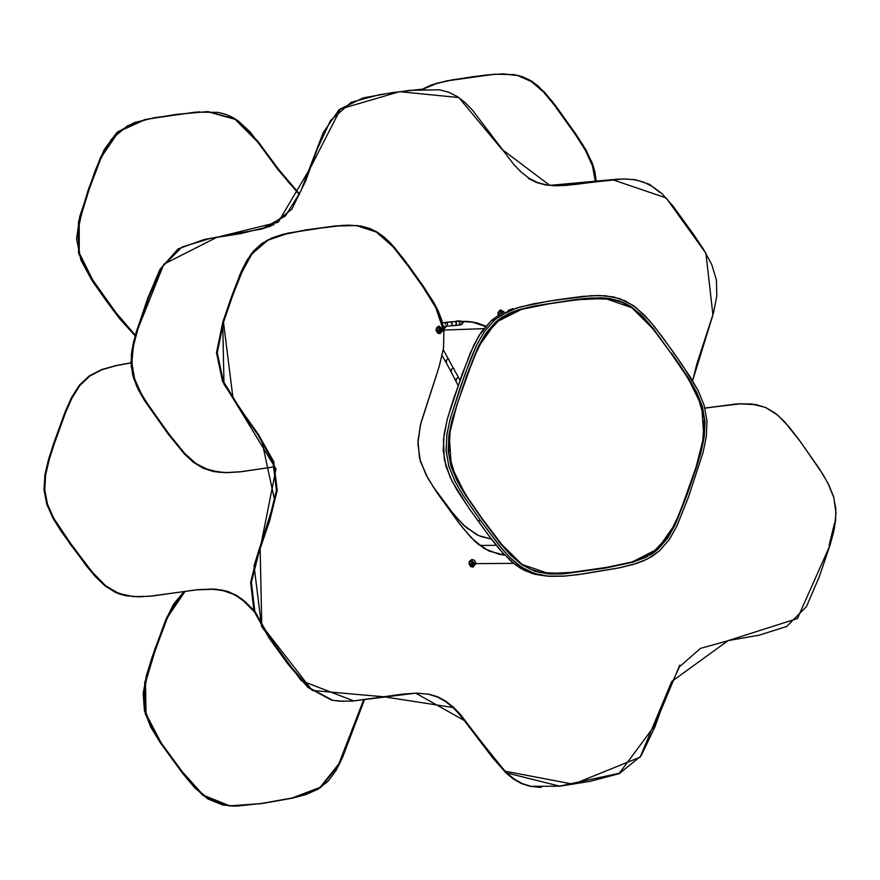 <?xml version="1.0" encoding="UTF-8"?>
<svg xmlns="http://www.w3.org/2000/svg" width="880" height="880" viewBox="0 0 880 880"><rect width="100%" height="100%" fill="white"/><g stroke="black" fill="none" stroke-linecap="round" stroke-linejoin="round"><path stroke-width="1.32" d="M470.272 562.188L469.48 562.881L470.272 562.188M469.491 563.761L470.624 564.421L469.491 563.761M472.164 564.421L471.845 562.177L472.967 562.936L471.845 562.177L472.164 564.421L472.978 563.651L472.164 564.421M185.119 591.294L167.75 616.935L155.474 649.517L145.475 682.594L146.047 713.977L161.205 742.94L181.533 770.891L203.379 795.223L229.955 805.926L261.03 803.66L292.82 798.039L320.914 787.336L339.603 763.84L364.441 699.787L342.628 757.185L336.204 770.231L328.185 781.099L318.109 789.14L306.064 794.519L292.666 798.083L264.385 803.132L236.39 806.146L223.311 804.969L208.582 798.963L195.602 787.941L183.722 773.751L161.106 742.797L151.382 726.935L145.134 710.501L143.946 693.231L147.235 675.235L152.944 656.843L166.287 620.356L174.405 604.043L185.119 591.294M299.541 194.04L278.3 169.015L257.939 141.372L235.609 119.119L208.021 111.573L176.726 114.378L145.277 119.625L118.624 131.648L101.453 156.882L89.265 189.013L79.244 221.683L79.233 252.901L93.742 281.974L113.828 310.09L135.289 335.225L119.251 317.262L89.837 275.891L79.651 254.364L77.638 231.627L82.962 207.823L91.179 183.623L100.155 159.896L111.408 139.315L127.655 125.675L148.797 118.855L195.426 112.134L217.69 112.365L225.005 114.103L231.913 116.985L238.414 121.044L250.316 132.165L288.101 181.786L299.541 194.04M199.32 111.826L155.177 117.568L134.2 122.617L116.787 132.649L104.28 149.512L95.062 170.94L79.728 216.557L76.571 238.788L80.817 259.941L91.74 280.093L105.512 299.805L119.889 319.044L135.135 335.775L113.542 310.728L93.357 282.535L78.617 253.385L78.419 222.09L88.429 189.321L100.65 157.08L117.843 131.725L144.595 119.658L176.154 114.4L207.548 111.628L235.158 119.372L257.51 141.845L277.948 169.598L299.31 194.546M363.627 699.886L338.811 763.895L320.122 787.347L292.039 798.028L260.271 803.638L229.229 805.904L202.664 795.234L180.829 770.935L160.512 743.017L145.332 714.076L144.705 682.737L154.66 649.693L166.925 617.122L184.228 591.426L173.547 604.208L165.462 620.543L152.152 656.997L146.454 675.367L143.187 693.341L144.419 710.589L150.678 727.012L160.402 742.852L182.996 773.773L194.876 787.952L207.845 798.963L222.563 804.947L233.618 806.124M343.915 225.28L307.109 229.724L282.953 234.322L271.832 237.996L261.954 243.386L253.616 250.932L246.774 260.568L241.098 271.821L231.473 296.747L222.728 322.377L216.491 352.726L222.497 381.238L238.931 408.122L257.741 434.61L272.921 461.604L276.452 490.369L268.873 520.872L258.28 551.848L250.624 582.373L254.001 611.149L269.093 638.011L287.98 664.125L308 687.511L331.738 700.205L343.849 701.36M417.45 693.154L428.692 694.287L437.338 696.96L445.368 701.371L452.826 707.388L459.833 714.692L492.536 757.647L506.176 773.113L513.579 779.163L521.532 783.607L530.09 786.302L541.266 787.457M829.906 545.512L819.115 577.236L806.355 606.738L786.643 626.516L758.967 635.206L728.805 640.497L700.436 648.406L679.481 666.743L666.105 695.695L654.709 727.441L640.992 755.986L619.355 773.597L590.502 781.264L559.933 786.192L530.882 786.313L522.324 783.618L514.371 779.174L506.968 773.135L493.317 757.669L460.625 714.703L453.618 707.399L446.149 701.371L438.119 696.96L429.473 694.298L416.361 693.165L402.479 694.155L352.605 701.074L338.987 701.129L332.519 700.205L308.781 687.522L288.75 664.136L269.874 638.011L254.782 611.138L251.394 582.373L259.061 551.837L269.643 520.861L277.222 490.358L273.702 461.582L258.511 434.588L239.712 408.1L223.267 381.216L217.272 352.704L223.498 322.344L233.167 294.173L244.024 267.146L250.778 255.497L259.182 246.125L269.467 239.382L281.391 234.916L307.846 229.691L334.972 226.006L348.194 225.137L360.789 226.017L369.215 228.239L377.08 232.001L384.417 237.292L391.281 243.881L404.129 259.545L422.532 285.098L433.73 302.401L438.317 311.201L441.771 320.166L443.817 329.34L436.601 307.659L423.709 286.803L409.09 266.244L393.899 246.774L377.047 231.979L357.225 225.522L334.928 226.006L311.685 229.108L288.684 233.101L267.872 240.196L251.856 254.012L240.669 274.549L231.726 298.199L223.498 322.344L233.013 398.299L276.001 468.952L260.139 548.603L261.778 625.46L312.224 690.47L384.043 696.806L453.893 707.652L504.955 771.177L573.32 784.201L640.145 757.163L671.726 681.494L728.068 640.64L797.434 618.53L829.906 545.512L834.273 529.056L836 513.018L833.822 497.607L827.761 482.812L819.104 468.402L799.26 440.077L788.909 426.668L777.854 415.25L765.523 407.44L751.674 403.953L736.604 403.92L704.946 408.144L738.243 403.81L755.634 404.503L766.073 407.682L775.599 413.424L784.322 421.454L800.338 441.562L822.811 474.188L829.015 485.287L833.547 496.639L835.791 508.354L835.615 520.454L833.426 532.873L829.906 545.512M443.916 330.055L443.553 347.93L439.23 366.399L420.981 422.642L417.945 440.924L419.573 458.48L426.239 475.255L436.227 491.491L459.074 523.215L471.119 537.625L484.33 548.603L499.345 554.378L504.779 555.137L488.785 550.99L474.738 541.222L462.176 527.197L438.603 494.945L427.966 478.39L420.365 461.34L417.857 443.487L420.431 424.853L438.966 367.29L443.487 348.37L443.916 330.055M741.829 403.645L704.924 408.034L738.188 403.777L755.524 404.657M679.745 665.159L654.456 725.945L619.355 773.234L559.548 786.126L505.692 772.662L465.003 720.896L415.69 693.154L353.705 700.909L301.279 680.68L261.591 626.45L254.012 565.752L274.703 500.566L261.756 440.605L223.982 384.318L222.728 322.377L239.899 274.582L251.086 254.045L267.091 240.24L287.903 233.145L334.147 226.05L356.444 225.566L376.266 232.023L393.118 246.818L408.298 266.277L422.917 286.836L435.809 307.692L443.036 329.362M443.124 330.088L443.289 331.474M834.449 523.336L829.092 545.523M471.988 565.994L474.045 563.64L471.988 565.994M474.034 562.925L471.713 560.593L474.034 562.925M439.076 332.585L441.144 330.154L439.076 332.585M441.111 329.439L438.713 327.151L441.111 329.439M440.022 333.685L437.767 333.179L436.029 330.374L436.436 327.888L438.944 326.029L442.926 329.373L438.944 326.029L436.436 327.888L436.029 330.374L437.767 333.179L440.022 333.685L442.959 330.088L440.022 333.685M471.856 559.482L474.518 560.274L475.849 562.914L474.518 560.274L471.856 559.482L469.37 561.363L468.963 563.849L470.69 566.632L472.934 567.105L470.69 566.632L468.963 563.849L469.37 561.363L471.856 559.482M475.86 563.629L472.934 567.105L475.86 563.629M438.603 327.173L436.964 328.273L436.568 330.352L437.69 332.156L439.373 332.574L441.441 330.143L438.856 332.585L437.316 331.826L436.557 330.242L436.843 328.482L438.603 327.173L441.408 329.428L438.603 327.173M471.526 560.615L469.898 561.715L469.491 563.772L470.569 565.554L472.285 565.994L474.342 563.64L471.768 566.005L470.239 565.268L469.48 563.684L469.766 561.935L471.526 560.615L474.331 562.925L471.526 560.615M437.349 328.801L436.535 329.538L437.349 328.801M436.579 330.374L437.756 331.034L436.579 330.374M439.241 330.99L438.922 328.746L440.044 329.472L438.922 328.746L439.241 330.99L440.077 330.198L439.241 330.99M455.664 321.431L456.599 320.958M457.083 321.365L458.018 320.914M458.337 321.255L459.206 320.881M459.063 321.299L460.031 320.87M463.144 322.795L460.647 324.863L463.144 322.795L462.836 321.871L463.144 322.795M462.275 321.277L463.012 322.828L461.626 324.566L459.91 325.006M462.264 322.927L461.626 324.566L462.264 322.927L461.197 321.277L462.264 322.927M459.426 324.808L461.626 324.566L458.029 325.237L458.942 325.138L460.031 323.147L458.942 325.138L455.059 325.512L456.731 323.433L455.653 325.457L451.044 325.842L452.43 323.774L451.484 325.809L443.344 326.436M455.301 321.53L457.633 321.343M458.645 321.31L460.031 323.147L458.645 321.31M454.905 321.519L456.731 323.433L454.905 321.519L451.121 321.849M450.505 321.959L452.43 323.774L450.835 321.849M447.634 324.148L446.457 326.194L447.634 324.148L446.644 322.256L447.634 324.148M445.258 324.247L445.874 322.344M443.047 351.01L444.334 351.472L443.047 351.01M447.623 358.93L448.987 359.359L447.623 358.93L445.434 361.328L447.623 358.93M446.743 361.647L445.434 361.328L450.329 370.337M452.661 368.192L454.014 368.599L452.661 368.192L450.395 370.458L452.661 368.192M451.693 370.744L450.395 370.458L455.202 379.797M457.567 377.707L458.909 378.103L457.567 377.707L455.268 379.918L457.567 377.707M456.555 380.193L455.268 379.918L458.106 385.539M443.795 329.186L446.556 326.205L443.795 329.186M596.189 181.643L593.197 165.627L586.113 150.205L576.576 135.124L555.467 105.49L544.335 92.004L532.158 81.488L518.375 75.482L503.03 73.854L486.706 74.976L453.343 79.728L437.316 83.237L422.983 89.166L434.489 84.106L447.282 80.85L494.637 74.217L513.964 74.591L522.621 76.758L530.695 80.575L538.175 86.042L551.804 100.76L582.736 144.54L592.141 162.679L594.957 172.007L596.189 181.577M274.01 224.598L262.757 228.745L272.272 225.104M131.065 362.912L116.149 365.673L102.102 369.666L89.782 376.035L79.772 385.594L71.929 398.145L65.538 412.687L54.296 443.773L49.28 459.393L45.661 474.804L44.759 489.797L47.498 504.218L53.658 518.1L72.446 546.216L94.05 574.288L105.743 585.794L118.767 593.461L133.364 596.629L149.171 596.31L198.517 589.611L214.335 589.061L228.965 591.844L242.011 599.071L253.671 610.214L245.586 602.019L236.885 595.573L227.392 591.327L215.985 589.182L195.668 589.908L153.362 595.881L139.612 596.816L126.566 595.716L115.423 591.998L105.27 585.42L91.531 571.307L66.132 537.427L53.658 518.1L47.498 504.218L44.759 489.797L45.661 474.804L49.28 459.393L54.296 443.773L65.538 412.687L71.929 398.145L79.772 385.594L89.782 376.035L102.102 369.666L116.149 365.673L131.065 362.912M491.326 539.033L481.14 536.58L476.344 534.479L463.144 524.777L451.253 511.313L432.498 485.848L454.179 514.943L465.806 527.219L478.786 535.634L491.326 539.033M61.358 531.641L86.438 565.917L95.216 576.444L104.522 585.42L114.664 591.998L120.109 594.22L125.807 595.716L138.809 596.827L124.905 595.529L118.404 593.604L106.392 586.883L95.557 576.818L70.796 544.973L52.888 518.067L46.717 504.13L44 489.654L44.946 474.595L48.609 459.129L53.669 443.454L64.966 412.269L71.412 397.727L79.332 385.22L89.474 375.749L101.926 369.479L116.072 365.552L131.054 362.813L116.072 365.552L101.926 369.479L89.474 375.749L79.332 385.22L71.412 397.727L64.966 412.269L48.609 459.129L44.946 474.595L44 489.654L46.717 504.13L52.888 518.067L61.358 531.641M209.462 588.962L221.595 590.04L234.388 594.594L243.639 600.996L254.232 611.743L243.111 600.545L233.97 594.374L223.993 590.579L209.462 588.962M495.792 74.129L474.012 76.538L446.732 80.861L431.387 84.953L422.224 89.21L436.557 83.281L452.584 79.783L485.947 75.031L502.271 73.898L517.605 75.526L531.377 81.543L543.565 92.059L554.686 105.545L575.795 135.168L585.332 150.249L592.416 165.671L595.408 181.687M273.229 224.631L261.041 229.251L273.229 224.631M445.764 326.249L443.696 328.449M478.533 544.511L474.925 541.387M619.08 179.113L566.049 185.383L555.709 185.801L545.798 184.987M136.862 386.65L132.693 374.858L131.054 362.681L131.923 350.119L135.949 332.948L147.796 298.1L159.962 269.368L178.101 248.919L204.16 239.492L262.097 228.943L285.406 215.941L300.586 191.686L323.246 132.55L339.218 109.505L363.297 97.867L391.941 92.697L420.948 89.287L391.941 92.697L363.297 97.867L339.218 109.505L323.246 132.55L300.586 191.686L285.406 215.941L262.097 228.943L204.16 239.492L178.101 248.919L159.962 269.368L147.796 298.1L133.672 341.374L131.417 353.936L131.252 366.19L133.584 378.07L138.259 389.587L144.694 400.829L167.992 433.818L184.525 454.168L193.479 462.352L203.225 468.281L213.862 471.636L228.008 472.648M138.039 328.581L149.072 296.681L162.063 266.992L182.05 247.027L210.221 238.436L240.988 233.541L270.05 226.391L291.83 209.198L305.657 180.983L317.108 149.49L330.429 120.648L351.219 102.267L379.632 94.655L410.124 90.321L439.373 89.793L448.624 92.191L457.193 96.47L465.124 102.575L472.516 110.176L513.744 164.417L521.092 172.04L528.946 178.189L537.438 182.512L546.579 184.954L558.778 185.757L623.381 178.948L635.514 179.729L649.462 184.338L661.815 193.457L672.958 205.986L693.836 234.784L703.637 249.513L711.722 264.495L716.419 279.972L716.793 296.098L713.537 312.774L696.872 363.858L692.593 380.699L712.943 314.93L705.925 253.297L666.182 197.945L612.326 179.641L549.791 185.383L501.732 149.138L458.821 97.548L399.608 91.674L340.593 108.944L310.684 167.266L278.245 222.211L216.887 237.292L163.801 264.198L138.039 328.581L133.441 345.829L131.813 362.626L134.563 378.774L141.526 394.262L151.129 409.354L172.612 438.922L183.843 452.595L195.987 463.628L209.616 470.393L224.818 472.637L241.12 471.735L274.648 466.796L239.602 471.9L226.809 472.659L218.592 472.219L203.984 468.27L194.238 462.341L185.295 454.146L168.762 433.807L145.453 400.807L139.018 389.565L134.343 378.048L132.011 366.168L132.176 353.914L134.431 341.352L138.039 328.581M485.76 326.183L473.297 322.146L467.005 321.398L456.082 321.431L442.508 322.751L455.686 321.453L468.358 321.508L477.345 323.026L485.76 326.183M458.15 321.321L472.516 322.168L485.507 326.48M528.297 178.321L536.591 182.534L545.512 184.943L554.972 185.79L574.926 184.47L615.626 179.322L625.449 178.992L634.865 179.795L643.731 182.16L651.97 186.296L659.593 192.17M502.766 312.851L500.522 311.091L502.766 312.851M498.234 315.436L498.025 312.51L499.917 310.233L500.764 309.98L504.35 312.07L500.764 309.98L499.917 310.233L498.025 312.51L498.234 315.436M503.019 312.73L501.127 311.113L499.51 311.465L498.465 313.005L498.729 315.128L498.465 313.005L499.51 311.465L500.434 311.102L503.019 312.73M499.18 312.719L498.388 313.39L499.18 312.719M498.443 314.336L499.081 314.908L498.443 314.336M500.038 314.347L500.742 312.664L501.831 313.346L500.742 312.664L500.038 314.347M482.504 519.068L500.797 543.51L522.049 564.476L548.845 573.584L577.016 572.033L604.813 567.754L632.302 561.935L657.668 548.944L674.751 524.667L686.114 496.1L696.157 466.84L703.78 436.788L701.734 405.944L688.215 378.444L671 353.254L652.938 328.801L631.862 307.758L605.187 298.452L577.049 299.739L549.175 303.776L521.499 309.375L495.869 322.278L478.61 346.621L467.115 375.353L456.94 404.811L449.218 435.083L451.297 466.202L465.047 493.845L482.504 519.068L468.413 498.971L455.884 477.752L448.734 453.948L450.307 428.824L456.962 404.734L473.726 357.808L484.462 335.874L500.632 318.604L521.642 309.331L543.763 304.667L566.071 301.224L588.445 298.573L610.984 299.189L621.885 302.302L631.983 307.846L645.194 319.693L656.689 333.641L671 353.254L684.959 373.428L697.345 394.691L704.297 418.517L702.614 443.509L695.937 467.533L679.239 514.371L668.426 536.195L652.058 553.223L631.026 562.298L608.927 567.039L564.113 573.43L541.42 572.605L530.761 569.316L525.701 566.764L516.417 560.142L504.119 547.536L482.504 519.068M534.281 571.098L540.221 572.616L555.06 573.804M593.263 298.287L575.839 299.794L541.2 304.953L524.007 308.44L512.721 311.883M670.934 353.155L652.971 328.13L640.596 314.358L631.18 306.757L626.054 303.743L620.609 301.323L609.312 298.485L600.952 297.792L584.221 298.529L534.677 305.899L518.353 309.903L510.334 312.862L502.7 316.833L495.66 321.992L507.914 313.973L521.444 308.979L535.26 305.789L577.115 299.321L591.151 297.979L605.352 298.034L619.267 300.85L632.203 307.45L643.467 317.196L653.367 328.625L670.934 353.155M587.51 298.232L608.025 298.595L615.406 300.146M655.358 551.419L667.733 538.065L675.114 524.964L686.389 496.672L696.311 467.83L700.744 453.2L704.055 438.097L705.034 422.334L702.449 406.725L696.619 392.172L688.886 378.653L671.473 353.133L680.229 365.618L696.355 391.633L702.207 405.944L704.979 421.3L704.22 436.942L701.03 452.111L686.576 496.144L675.235 524.722L667.832 537.922L658.086 549.164L645.986 557.216L632.599 562.298L605.055 568.139L563.189 573.925L548.966 574.002L534.996 571.34L521.972 564.85L510.631 555.181L500.61 543.807L482.284 519.321L464.794 494.043L456.995 480.678L451.011 466.279L448.173 450.791L448.921 435.006L452.155 419.694L466.796 375.298L478.302 346.522L485.804 333.256L495.66 321.992M498.586 315.216L491.381 320.507L494.373 320.177L484.308 331.617L476.586 345.18L470.404 359.579L459.646 389.235L450.065 419.419L446.82 435.061L446.116 451.044L449.009 466.829L455.07 481.514L462.968 495.11L480.678 520.729L499.532 545.875L509.828 557.458L521.565 567.226L534.952 573.683L549.263 576.323L563.497 576.18L577.665 574.695L619.905 567.721L633.743 564.311L647.207 559.108L659.373 550.946L669.306 539.528L676.929 526.02L688.457 497.046L703.098 452.353L706.288 436.887L706.992 421.036L704.176 405.394L698.247 390.819L690.492 377.3L673.057 351.736L654.599 326.777L644.534 315.227L633.127 305.437L619.883 298.683L605.627 295.779L591.217 295.68L548.559 301.147L520.3 306.933L506.748 312.026L494.373 320.177L491.414 320.485L481.459 331.782L473.814 345.158L462.187 374.066L447.458 418.583L444.103 434.115L443.212 450.241L445.951 466.213L451.979 481.052L468.688 507.837L488.07 534.71L502.579 552.75L515.031 564.509L524.513 570.471L534.787 574.299L546.986 576.125L534.787 574.299L537.845 574.519L527.527 570.68L518.012 564.685L509.476 557.095L501.732 548.526L480.678 520.729L477.763 520.619L480.678 520.729L462.825 494.879L454.861 481.118L448.822 466.224L446.072 450.186L446.974 433.994L450.318 418.429L465.069 373.879L476.707 344.938L484.374 331.518L494.373 320.177L501.369 315.007L516.879 307.978L533.17 303.864L557.799 299.717L582.494 296.406L599.159 295.482L613.536 296.945L625.196 300.839L635.833 307.406L649.616 320.771L661.65 335.984L681.901 364.364L698.17 390.665L704.154 405.317L706.992 421.003L706.277 436.986L703.065 452.474L688.424 497.145L676.863 526.141L669.273 539.55L659.373 550.946L651.915 556.479L643.874 560.659L635.393 563.805L617.947 568.106L582.736 573.969L564.982 576.07L546.909 576.103L537.845 574.519M650.441 554.774L655.49 551.32M657.107 549.428L650.716 554.609M542.564 575.531L536.041 574.387M536.239 574.409L541.772 575.388M546.942 576.125L534.82 574.299M657.855 549.164L656.095 550.781M491.381 320.507L478.951 335.621L470.162 353.276L453.662 398.475L447.161 419.617L443.421 439.648L444.323 459.635L450.087 477.18L457.072 490.237L470.206 510.026L490.622 538.109L499.829 549.637L510.994 561.187L520.267 568.117L532.213 573.562M470.261 564.421L471.834 564.41M513.568 563.365L471.042 563.662M223.311 804.969L222.563 804.947M331.738 700.205L332.519 700.205M428.692 694.287L429.473 694.298M530.09 786.302L530.882 786.313M483.736 328.658L438.13 330.253M437.371 331.045L438.944 330.99M457.578 321.376L458.964 321.464M446.446 322.201L447.106 322.146M448.877 322.014L450.692 321.882M443.267 349.767L459.976 380.226M445.368 361.218L442.101 355.619M125.807 595.716L126.566 595.716M221.595 590.04L222.354 590.04M473.297 322.146L472.516 322.168M214.632 471.614L213.862 471.636M496.254 545.314L479.743 545.468M541.42 572.605L540.221 572.616M609.312 298.485L608.025 298.595M508.09 310.42L513.128 308.561"/></g></svg>
